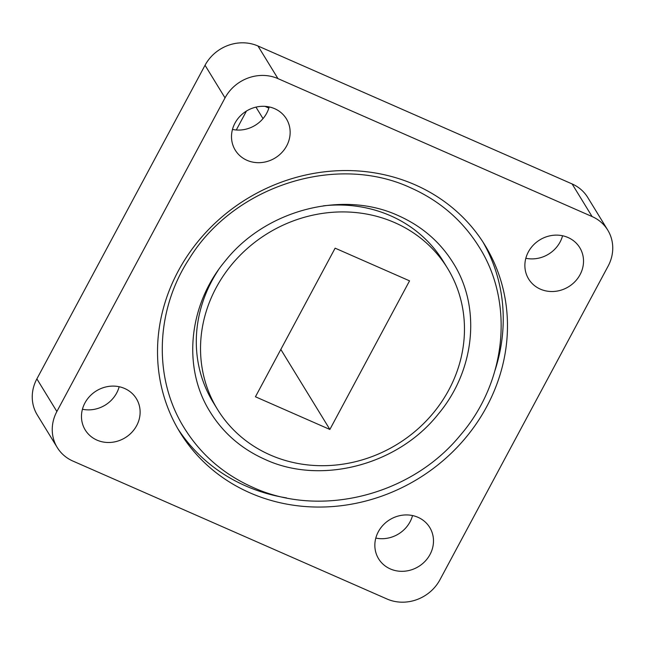 <?xml version="1.0" encoding="UTF-8"?>
<svg xmlns="http://www.w3.org/2000/svg" width="645" height="645" viewBox="0 0 645 645"><rect width="100%" height="100%" fill="white"/><g stroke="black" fill="none" stroke-linecap="round" stroke-linejoin="round"><path stroke-width="0.97" d="M447.541 268.296A134.934 123.743 148.5 0 0 394.78 222.654A134.934 123.743 148.5 0 0 238.223 257.258A134.934 123.743 148.5 0 0 217.454 409.325A134.934 123.743 148.5 0 0 270.215 454.967A134.934 123.743 148.5 0 0 426.772 420.363A134.934 123.743 148.5 0 0 447.541 268.296L443.309 261.394A134.934 123.743 148.5 0 0 390.548 215.753A134.934 123.743 148.5 0 0 323.363 205.836M415.082 184.801A178.907 164.072 148.5 0 0 207.497 230.676A178.907 164.072 148.5 0 0 179.963 432.303A178.907 164.072 148.5 0 0 249.913 492.82A178.907 164.072 148.5 0 0 457.499 446.945A178.907 164.072 148.5 0 0 485.032 245.318A178.907 164.072 148.5 0 0 415.082 184.801M177.891 428.82A178.907 164.072 148.5 0 0 245.681 485.919A178.907 164.072 148.5 0 0 286.525 497.908M274.665 108.683A29.984 27.501 148.5 0 0 239.875 116.374A29.984 27.501 148.5 0 0 235.264 150.164A29.984 27.501 148.5 0 0 246.987 160.307A29.984 27.501 148.5 0 0 281.776 152.615A29.984 27.501 148.5 0 0 286.388 118.825A29.984 27.501 148.5 0 0 274.665 108.683M124.638 388.483A29.984 27.501 148.5 0 0 89.849 396.175A29.984 27.501 148.5 0 0 85.229 429.965A29.984 27.501 148.5 0 0 96.952 440.108A29.984 27.501 148.5 0 0 131.741 432.424A29.984 27.501 148.5 0 0 136.361 398.626A29.984 27.501 148.5 0 0 124.638 388.483M418.008 517.314A29.984 27.501 148.5 0 0 383.219 525.006A29.984 27.501 148.5 0 0 378.607 558.796A29.984 27.501 148.5 0 0 390.33 568.938A29.984 27.501 148.5 0 0 425.12 561.247A29.984 27.501 148.5 0 0 429.731 527.457A29.984 27.501 148.5 0 0 418.008 517.314M568.035 237.513A29.984 27.501 148.5 0 0 533.246 245.197A29.984 27.501 148.5 0 0 528.634 278.995A29.984 27.501 148.5 0 0 540.357 289.137A29.984 27.501 148.5 0 0 575.147 281.446A29.984 27.501 148.5 0 0 579.766 247.656A29.984 27.501 148.5 0 0 568.035 237.513M255.968 107.126L263.015 118.616M246.43 111.069L236.288 129.984M72.893 461.062L387.032 599.012A39.982 36.66 148.5 0 0 439.963 579.734L608.122 266.111A39.982 36.66 148.5 0 0 607.735 230.08A39.982 36.66 148.5 0 0 592.102 216.559L277.963 78.609A39.982 36.66 148.5 0 0 225.032 97.887L56.873 411.51A39.982 36.66 148.5 0 0 57.26 447.541A39.982 36.66 148.5 0 0 72.893 461.062M225.032 97.887L205.037 65.266L36.878 378.889L56.873 411.51M592.102 216.559L572.107 183.938L257.968 45.989L277.963 78.609M232.466 129.435A29.984 27.501 148.5 0 0 269.191 106.925M82.431 409.244A29.984 27.501 148.5 0 0 119.164 386.734M375.809 538.075A29.984 27.501 148.5 0 0 412.534 515.565M525.836 258.266A29.984 27.501 148.5 0 0 562.569 235.756M57.26 447.541L37.265 414.92A39.982 36.66 -31.5 0 1 36.878 378.889M205.037 65.266A39.982 36.66 -31.5 0 1 257.968 45.989M572.107 183.938A39.982 36.66 -31.5 0 1 587.74 197.459L607.735 230.08M268.86 108.062L264.974 106.352M495.126 370.053A178.907 164.072 148.5 0 0 482.871 241.891M218.155 270.32A134.934 123.743 148.5 0 0 213.221 402.416L217.454 409.325M409.551 280.849L335.126 248.164L255.444 396.772L329.869 429.457L409.551 280.849M280.825 349.437L329.869 429.457M398.433 215.696C342.914 189.904 265.829 209.706 225.274 260.927C188.171 305.045 182.333 368.085 210.206 412.05C223.299 433.15 241.577 448.944 265.039 459.425C320.549 485.217 397.642 465.424 438.189 414.195C475.292 370.077 481.13 307.036 453.258 263.079C440.164 241.972 421.886 226.185 398.433 215.696M184.236 427.966C200.756 454.523 223.605 474.309 252.784 487.322C320.299 518.362 410.889 495.545 460.014 435.593C506.325 382.356 514.686 303.134 479.227 247.156C462.707 220.598 439.858 200.821 410.68 187.808C335.908 152.986 233.724 185.978 189.187 258.839C155.332 310.584 153.147 378.454 184.236 427.966"/></g></svg>
